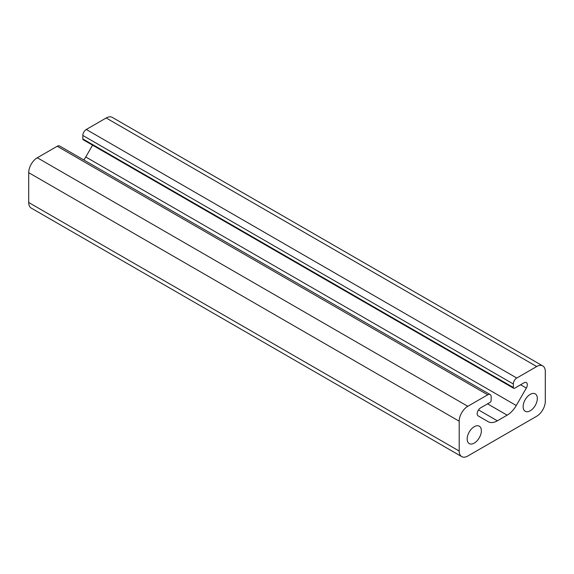 <?xml version="1.0" encoding="UTF-8"?>
<svg xmlns="http://www.w3.org/2000/svg" width="574" height="574" viewBox="0 0 574 574"><rect width="100%" height="100%" fill="white"/><g stroke="black" fill="none" stroke-linecap="round" stroke-linejoin="round"><path stroke-width="0.86" d="M513.716 388.311L83.216 139.762A1.83 1.055 -60 0 1 82.835 138.93L82.835 135.45A4.872 2.813 -60 0 1 86.279 129.48L106.19 117.986A12.176 7.032 -60 0 1 112.282 117.383L542.782 365.932A12.176 7.032 -60 0 1 545.3 371.507L545.3 401.334A12.176 7.032 -60 0 1 536.69 416.243L467.81 456.014A12.176 7.032 -60 0 1 461.718 456.617A12.176 7.032 -60 0 1 459.2 451.042L459.2 421.216A12.176 7.032 -60 0 1 467.81 406.299L487.721 394.804A4.872 2.813 -60 0 1 490.153 394.568A4.872 2.813 -60 0 1 491.165 396.792L491.165 400.272A1.83 1.055 -60 0 1 489.873 402.51L480.538 407.906A4.75 2.741 120 0 0 477.432 412.089A4.75 2.741 120 0 0 478.164 415.892L488.23 421.711A18.268 10.547 120 0 0 497.364 420.807L507.136 415.167A18.268 10.547 120 0 0 516.27 405.524L526.336 388.074A4.75 2.741 120 0 0 526.336 382.593A4.75 2.741 120 0 0 523.962 382.829L514.627 388.218A1.83 1.055 -60 0 1 513.716 388.311A1.83 1.055 -60 0 1 513.335 387.472L513.335 383.992A4.872 2.813 -60 0 1 516.779 378.029L536.69 366.535A12.176 7.032 -60 0 1 542.782 365.932M467.164 438.988A10.045 5.797 -60 0 1 471.548 428.878A10.045 5.797 -60 0 1 479.29 426.188A10.045 5.797 -60 0 1 479.29 437.783A10.045 5.797 -60 0 1 469.245 443.587A10.045 5.797 -60 0 1 467.164 438.988M523.129 406.679A10.045 5.797 -60 0 1 527.513 396.569A10.045 5.797 -60 0 1 535.255 393.872A10.045 5.797 -60 0 1 535.255 405.474A10.045 5.797 -60 0 1 525.21 411.271A10.045 5.797 -60 0 1 523.129 406.679M461.718 456.617L31.218 208.068A12.176 7.032 -60 0 1 28.7 202.493L28.7 172.666A12.176 7.032 -60 0 1 37.31 157.757L57.221 146.262A4.872 2.813 -60 0 1 59.653 146.018L490.153 394.568M83.811 159.967A18.268 10.547 120 0 0 85.77 156.975L92.579 145.172M516.779 378.029L86.279 129.48M536.69 366.535L106.19 117.986M513.335 387.472L82.835 138.93M513.335 383.992L82.835 135.45M526.336 388.074L520.604 384.767M516.27 405.524L85.77 156.975M507.136 415.167L487.548 403.852M497.364 420.807L478.479 409.901M487.721 394.804L57.221 146.262M467.81 406.299L37.31 157.757M459.2 421.216L28.7 172.666M459.2 451.042L28.7 202.493"/></g></svg>
